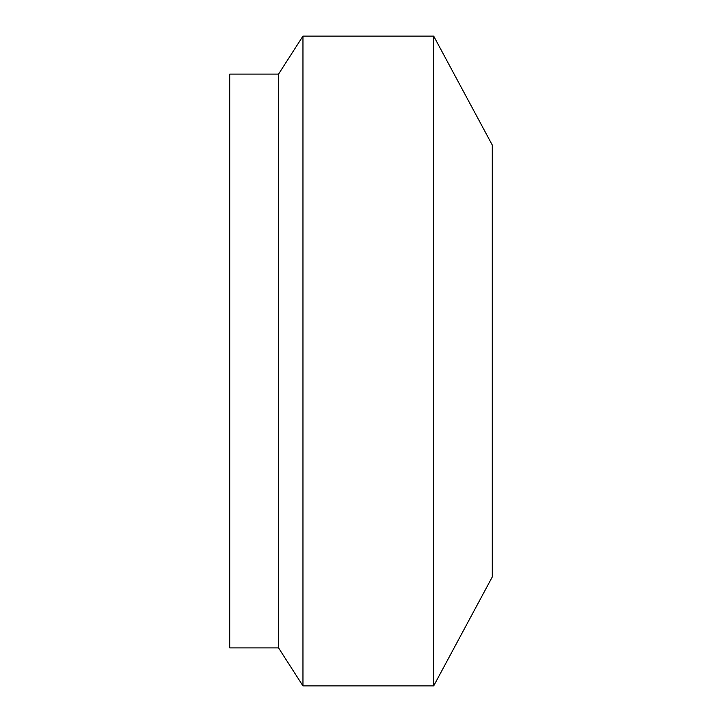 <?xml version="1.0" encoding="UTF-8"?>
<svg xmlns="http://www.w3.org/2000/svg" width="722" height="722" viewBox="0 0 722 722"><rect width="100%" height="100%" fill="white"/><g stroke="black" fill="none" stroke-linecap="round" stroke-linejoin="round"><path stroke-width="1.08" d="M302.96 361L302.96 685.9L433.687 685.9L433.687 36.1L302.96 36.1L302.96 361M278.548 647.896L229.713 647.896L229.713 74.104L278.548 74.104L278.548 647.896L302.96 685.9M433.687 36.1L492.287 145.077L492.287 576.923L433.687 685.9M278.548 74.104L302.96 36.1"/></g></svg>
